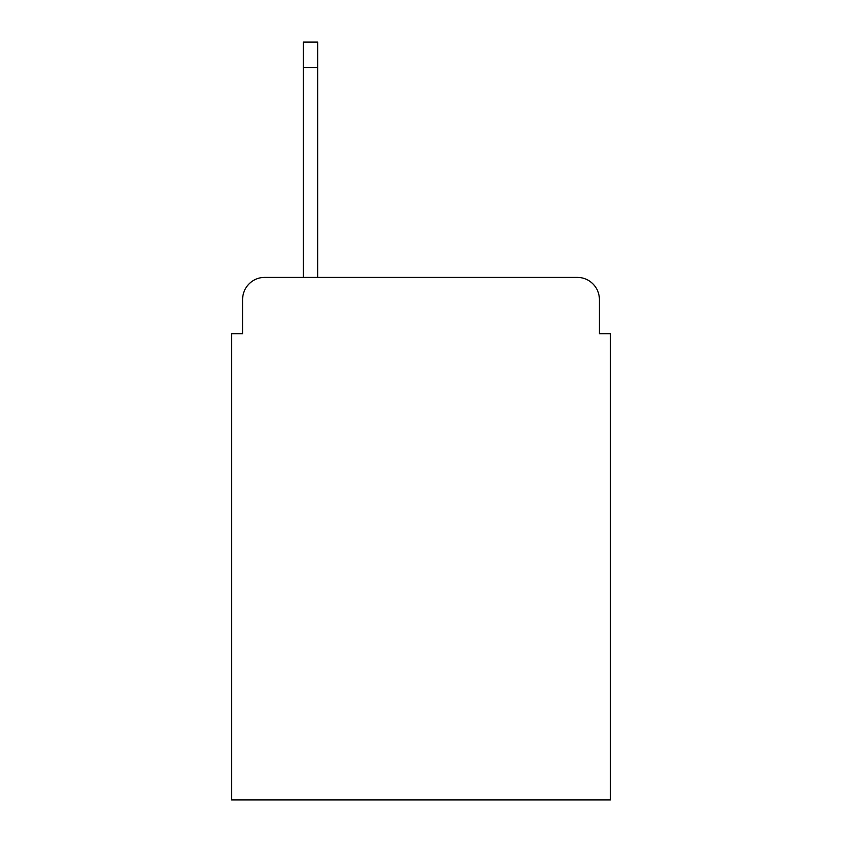 <?xml version="1.0" encoding="UTF-8"?>
<svg xmlns="http://www.w3.org/2000/svg" width="842" height="842" viewBox="0 0 842 842"><rect width="100%" height="100%" fill="white"/><g stroke="black" fill="none" stroke-linecap="round" stroke-linejoin="round"><path stroke-width="1.26" d="M242.601 299.489L242.601 333.727L242.601 299.489A22.092 22.092 0 0 1 264.693 277.397L303.352 277.397L303.352 42.1L317.718 42.1L317.718 277.397L577.307 277.397L264.693 277.397M599.399 333.727L599.399 299.489L599.399 333.727L610.45 333.727L610.45 799.9L231.55 799.9L231.55 333.727L242.601 333.727M599.399 299.489A22.092 22.092 0 0 0 577.307 277.397M303.352 67.507L317.718 67.507"/></g></svg>
